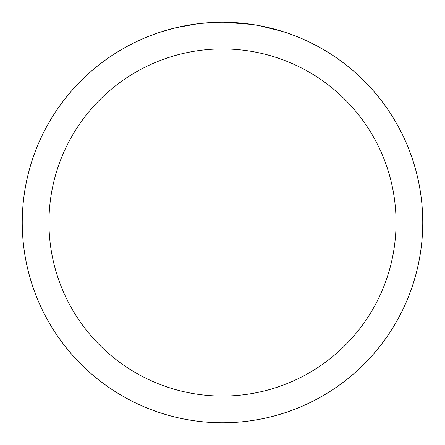 <?xml version="1.0" encoding="UTF-8"?>
<svg xmlns="http://www.w3.org/2000/svg" width="445" height="445" viewBox="0 0 445 445"><rect width="100%" height="100%" fill="white"/><g stroke="black" fill="none" stroke-linecap="round" stroke-linejoin="round"><path stroke-width="0.67" d="M222.5 48.95A173.55 173.55 0 0 1 396.05 222.5A173.55 173.55 0 0 1 222.5 396.05A173.55 173.55 0 0 1 48.95 222.5A173.55 173.55 0 0 1 222.5 48.95M222.5 22.25A200.25 200.25 0 0 1 422.75 222.5A200.25 200.25 0 0 1 222.5 422.75A200.25 200.25 0 0 1 22.25 222.5A200.25 200.25 0 0 1 222.5 22.25M259.018 25.61L281.991 31.295M252.098 24.447L223.657 22.256M226.494 22.289L229.275 22.367M247.159 23.774L248.004 23.88M199.916 23.529L197.474 23.819M163.015 31.295L176.437 27.623L197.474 23.824M207.821 22.79L211.008 22.584M217.227 22.317L200.856 23.424M192.563 24.503L196.245 23.98"/></g></svg>
